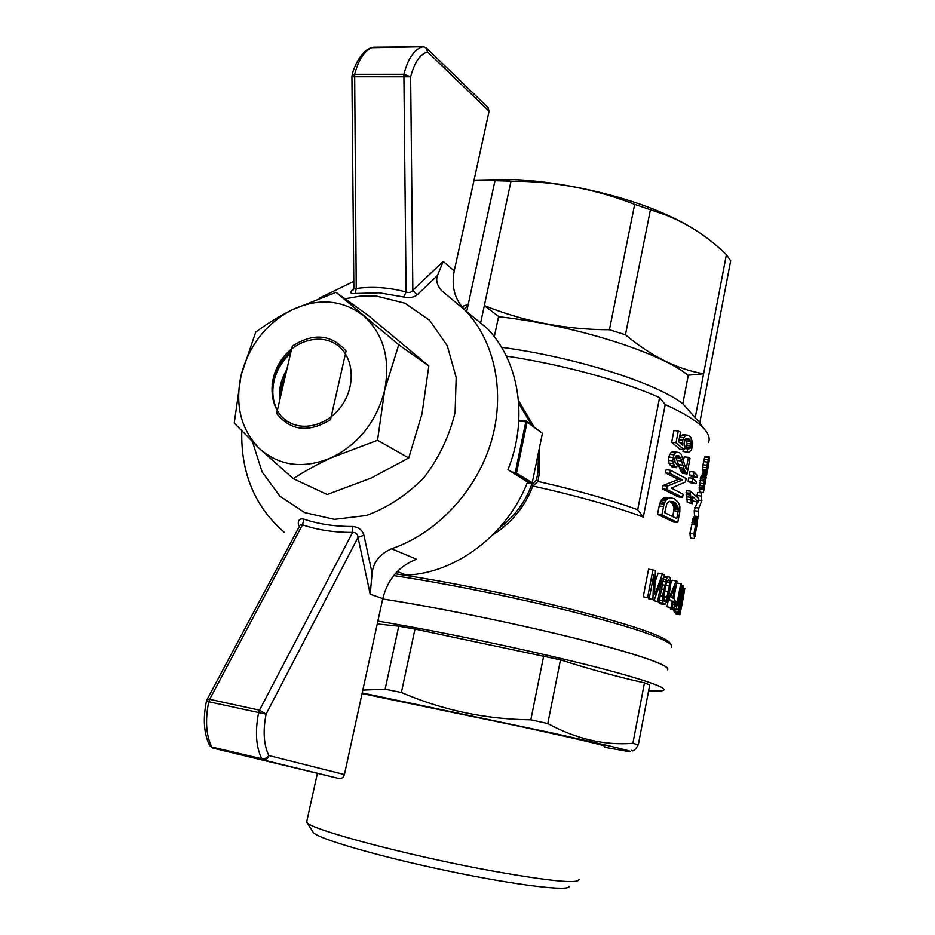 <?xml version="1.0" encoding="UTF-8"?>
<svg xmlns="http://www.w3.org/2000/svg" width="935" height="935" viewBox="0 0 935 935"><rect width="100%" height="100%" fill="white"/><g stroke="black" fill="none" stroke-linecap="round" stroke-linejoin="round"><path stroke-width="1.4" d="M345.027 298.768L360.466 296.079L375.835 295.904L404.913 303.185L429.562 320.249L447.292 345.763L456.175 377.471L455.111 412.335C449.396 436.072 439.041 457.799 424.046 477.505C406.9 495.001 387.639 507.682 366.263 515.512L334.403 519.357L304.705 512.579L279.892 496.146L262.069 471.836L252.59 442.01M299.609 525.949L298.487 525.306C297.692 520.246 299.527 518.2 303.968 519.17C318.566 524.091 334.8 526.522 352.682 526.475C358.584 527.048 362.324 529.981 363.925 535.264L372.095 573.249C373.334 562.122 379.82 553.964 391.566 548.775C436.376 533.593 475.927 491.74 490.91 442.641C505.823 393.495 495.082 341.579 465.314 310.432L441.413 290.505C437.019 285.269 435.71 280.255 437.498 275.486L417.115 294.887C413.831 297.47 409.378 298.171 403.745 296.991L379.283 292.795L355.288 293.485C350.625 293.906 349.538 292.83 352.027 290.247L353.827 288.553M353.792 281.412L319.209 298.195M284.065 532.073C254.963 506.852 240.856 473.192 241.768 431.093M206.448 701.145L208.75 701.764C205.057 720.184 206.062 735.261 211.742 747.018L209.65 745.581L213.028 748.129L339.019 778.539C341.684 778.855 343.484 777.523 344.407 774.566L382.777 598.599C387.744 579.139 398.988 566.014 416.531 559.223L391.566 548.775M397.34 571.472L406.164 575.095C455.719 573.354 507.261 534.645 527.562 482.051L507.939 469.615C528.602 418.915 519.217 361.085 487.03 328.29L465.314 310.432M372.095 573.249L370.202 594.228L358.023 537.38C357.731 534.072 355.919 532.412 352.6 532.412L352.682 526.475M303.968 519.17L302.484 524.792L300.135 524.979L206.857 699.988M363.925 535.264L358.023 537.38L266.101 714.095C262.805 730.948 263.717 744.751 268.824 755.515C266.978 758.028 264.593 759.103 261.706 758.729C255.968 746.784 254.951 731.439 258.621 712.68L266.101 714.095L259.509 710.179L352.6 532.412C334.216 532.494 317.503 529.958 302.484 524.792L209.65 699.31L207.114 699.509L206.448 701.18C202.813 718.875 203.888 733.683 209.65 745.581L209.498 745.288M258.656 712.54L208.75 701.764L209.65 699.31L259.509 710.179L258.656 712.54M463.748 308.795C454.492 298.686 451.325 286.052 454.246 270.893L489.087 111.183L487.918 107.443M371.639 47.837L371.943 47.755C364.264 50.969 358.502 59.828 354.657 74.344L352.039 75.665M488.421 107.934L426.839 48.456L423.274 46.808L371.943 47.755C362.324 49.228 353.231 67.519 352.156 75.221L351.922 76.799L410.64 76.81L403.885 74.297C407.718 59.548 413.469 50.537 421.159 47.276L423.274 46.808C425.741 47.334 427.178 49.076 427.587 51.998L426.161 47.837M353.582 289.523L352.565 290.633L353.851 288.132L356.235 288.471L354.657 74.344L403.885 74.297L406.082 291.989C409.074 293.041 411.33 292.456 412.838 290.236L443.213 261.414L437.498 275.486M353.675 289.277L352.027 290.247M403.745 296.991L406.082 291.989C389.159 287.442 372.539 286.274 356.235 288.471L355.288 293.485M489.087 111.183L427.587 51.998C420.037 54.218 414.392 62.481 410.64 76.81L412.838 290.236L417.115 294.887M346.067 351.092C331.317 334.227 313.377 332.591 292.281 346.16L276.631 413.457C290.727 430.918 308.679 432.987 330.499 419.663L346.067 351.092M648.633 690.708C657.27 691.374 662.284 691.199 663.663 690.182C666.258 687.95 651.251 682.258 618.643 673.118C561.877 657.223 448.414 632.679 377.869 621.097M622.92 651.064C566.446 634.339 453.265 609.749 382.695 598.961C438.012 607.563 518.785 624.101 578.8 639.213C640.44 655.131 670.021 665.323 667.532 669.787C670.231 666.924 655.365 660.683 622.92 651.064M631.277 750.302C632.878 751.927 635.227 750.092 638.313 744.798L649.731 684.934L644.46 682.877C617.731 676.882 589.751 669.203 560.497 659.841L414.976 629.103L398.742 626.169L377.249 623.961M638.313 744.798L632.89 743.337C604.407 745.534 576.03 738.942 547.77 723.55L530.823 719.821C485.627 719.319 442.489 710.203 401.384 692.496L385.126 689.212L362.815 690.112M644.46 682.877L632.89 743.337M560.497 659.841L547.77 723.55M543.702 655.891L530.823 719.821M398.742 626.169L385.126 689.212M414.976 629.103L401.384 692.496M604.548 747.264L627.993 751.413C638.348 752.652 613.208 746.527 552.538 733.063L362.196 692.975M362.067 693.56L521.66 726.775C578.146 739.141 605.845 745.639 604.746 746.235M312.909 831.893L313.225 832.395C317.164 838.485 377.611 856.203 447.012 870.765C516.447 885.375 570.864 891.815 569.064 886.205M306.96 820.579L306.82 822.297C308.69 829.088 408.385 855.77 492.5 870.999C549.196 881.062 578.029 883.926 578.987 879.578M533.254 486.095C577.234 495.877 613.921 506.209 643.315 517.09L637.693 509.75C610.672 499.804 577.433 490.372 537.964 481.443L532.845 485.931C525.073 506.536 511.69 522.875 492.71 534.949M670.418 644.051L669.495 642.31C662.003 635.286 629.5 624.358 571.998 609.515C516.342 595.478 446.124 581.313 395.201 573.774M643.315 517.09L665.217 404.528C684.139 413.106 697.007 421.089 703.798 428.475C708.625 433.793 710.191 438.468 708.485 442.477M690.439 491.132L698.761 498.682L698.153 501.931L692.204 496.193L692.414 503.755L687.225 502.34L686.348 490.618L690.439 491.132L690.03 493.271L685.939 492.768M692.438 499.465L694.109 501.417L698.153 501.931M687.225 502.34L692.414 503.755M688.382 457.32L690.007 458.349L687.015 474.022L684.455 470.328L680.703 458.103L678.506 455.45L676.204 455.777L674.708 458.512L675.07 462.334L677.396 464.835L676.496 467.699L672.207 467.196L668.899 463.094L668.572 456.981L671.085 452.411L673.06 451.734L679.301 452.552L681.124 454.176L686.115 469.136L688.382 457.32L684.21 456.853L683.602 459.997M686.454 473.671L682.293 473.18L687.015 474.022M682.293 473.18L680.271 469.837L675.654 456.455M673.749 598.564L676.718 582.984L680.762 583.604L677.291 601.93L675.678 601.684M680.762 583.604L681.346 584.071L676.297 608.743L674.918 610.052L670.862 609.398L670.255 607.61M657.48 514.367L673.586 521.999L677.735 522.548L661.851 514.951L657.48 514.367L659.701 503.568L662.272 498.741L665.942 497.28L674.334 498.647L678.319 502.375L679.885 506.56L679.792 511.842L677.735 522.548M653.448 600.632L659.07 601.871L653.448 600.632L653.6 599.861M652.899 599.428L648.61 598.751L654.301 599.966L652.899 599.428L653.834 574.604L649.311 598.084L643.233 596.764L649.311 598.084M643.233 596.764L648.563 569.193L652.91 569.847L647.593 597.453M655.026 581.909L658.217 573.097L664.306 574.546L659.07 601.871M699.24 492.126L703.365 492.64L703.962 489.543L699.181 488.993L701.028 476.231L701.601 475.26L705.82 475.845L705.411 480.403L705.831 477.166M703.389 492.546L699.275 492.032L699.836 489.075L703.938 489.589M678.284 430.988L680.516 432.134L678.658 441.776L682.831 445.305L682.679 440.245L685.203 435.827L687.155 435.114L689.13 435.617L690.871 437.346L692.753 443.05L691.584 449.653L688.955 452.341L687.202 451.944L687.587 448.847L689.948 448.613L691.094 445.995L690.977 441.752L688.733 438.702L685.963 438.585L684.969 439.847L684.186 443.389L685.016 446.848L684.151 449.688L679.92 449.221L671.669 442.278L673.936 430.521L678.284 430.988L676.017 442.758L671.669 442.278M679.605 436.902L682.936 434.658L687.155 435.114M688.955 452.341L683.006 451.476L683.251 449.595M684.958 448.555L686.547 447.129L687.143 443.506L685.507 439.169M680.411 612.121L682.398 602.713L681.533 604.664L682.76 596.203L684.841 588.36L679.979 614.669L675.736 614.073L675.795 612.203M694.074 472L697.545 475.74L697.194 477.54L693.151 477.049L689.34 474.968L689.995 471.52L694.074 472L693.419 475.459L689.34 474.968M681.533 604.664L680.75 604.548L678.576 612.554L674.158 611.934L673.878 609.889M689.937 533.067L690.404 538.046L694.553 538.618L693.992 533.616L689.937 533.067L693.513 517.219L697.966 517.791L694.939 536.596M667.567 600.071L668.198 600.422L666.994 606.768L671.903 607.867L666.994 606.768M670.605 584.106L672.242 580.191L676.963 581.208L673.679 598.517L674.532 599.019L673.96 602.023L673.106 601.521L671.903 607.867M705.831 475.973L707.105 472.923L708.894 459.693L706.755 471.275L702.699 470.796L702.968 464.753L704.651 457.133L705.119 456.327L709.455 456.923L707.433 471.135M707.105 472.923L702.991 472.432L703.284 470.866M678.436 479.433L682.62 479.935L667.426 486.06L666.772 489.414L662.412 488.876L663.055 485.522L678.436 479.433L665.498 472.9L666.106 469.709L670.477 470.235L669.857 473.426L665.498 472.9M662.412 488.876L678.389 496.882L682.55 497.397L666.772 489.414M697.066 495.48L697.639 492.441L701.694 492.944L701.11 495.982L697.066 495.48L697.744 497.432M694.179 510.685L694.565 516.085L698.714 516.623L698.235 511.211L694.179 510.685L697.346 501.826M692.882 478.252L696.365 481.957L696.014 483.757L691.958 483.266L688.137 481.221L688.803 477.762L692.882 478.252L692.227 481.724L688.137 481.221M663.943 576.416L669.308 576.883L670.383 578.508L670.524 585.579L669.507 592.065L667.73 599.651L665.019 604.442L662.985 603.168L658.813 602.502L658.661 601.801M664.06 604.372L659.911 603.718L658.813 602.502M671.762 647.452L671.178 644.764C663.686 637.763 630.844 626.777 572.676 611.794C516.377 597.617 445.259 583.253 393.705 575.574M498.998 316.766L484.33 305.593C524.126 321.628 565.827 329.669 609.421 329.739L625.445 334.777C651.333 356.293 677.384 369.29 703.611 373.766L726.401 254.659L730.667 260.783L699.766 422.76L682.819 403.721C655.984 382.859 574.745 356.971 501.546 347.317M665.217 404.528L659.596 397.562C622.418 380.931 562.075 364.44 506.314 356.071M538.513 452.259L537.999 472.152L536.409 480.099L531.664 484.622L532.845 485.931M518.703 403.336L531.384 424.747M499.232 528.053C514.484 516.623 525.295 502.142 531.664 484.622M696.131 230.501C687.143 224.634 676.391 218.965 663.885 213.496C621.576 194.831 560.521 181.215 510.954 179.45L474.045 180.139M461.796 306.61L468.236 304.413L494.966 180.689L473.998 180.373M494.966 180.689L510.989 181.215C553.625 181.063 594.847 188.788 634.678 204.368L666.223 215.132C688.207 223.909 708.262 237.081 726.401 254.659M625.445 334.777L650.421 209.802M609.421 329.739L634.678 204.368M539.448 447.736L539.425 472.549L537.964 481.443M659.596 397.562L637.693 509.75M510.989 181.215L480.602 322.996M464.368 309.462L468.236 304.413L466.694 311.565M518.481 400.484L533.745 426.465M695.114 418.144L703.611 373.766L688.02 375.204M494.299 336.74L498.565 316.708C573.482 324.831 660.718 352.483 688.277 375.402L682.819 403.721M513.981 473.449L515.454 473.636L531.232 483.652L527.036 483.348M518.808 421.019L525.809 421.79L515.279 472.432L532.225 482.776L542.417 433.302L527.071 422.152L516.552 472.783M511.679 471.988L515.279 472.432M518.843 420.283L526.37 421.101L542.417 433.302M531.232 483.652L532.225 482.776M526.37 421.101L527.071 422.152M525.809 421.79L526.545 421.486M536.409 480.099L537.625 481.315M537.999 472.152L539.425 472.549M672.861 516.529L674.088 507.635L672.312 503.544L669.448 501.277L666.912 503.416L664.645 512.684L676.765 518.528L678.155 511.281L677.957 506.84L673.773 506.302M687.587 448.847L684.513 448.508M687.202 451.944L683.006 451.476M682.877 600.06L684.373 590.978L682.386 599.978M679.663 456.549L675.923 456.128M680.703 458.103L676.449 457.612M677.957 506.84L675.304 502.96L671.073 502.422M676.519 504.082L672.312 503.544M706.217 477.212L704.487 485.791L705.306 479.608L705.119 478.615L704.522 480.216L703.237 489.496L703.517 483.664L699.473 483.173M670.477 470.235L686.161 478.51L685.495 481.957L671.412 488.093L683.146 494.253L682.55 497.397M691.304 443.961L687.143 443.506M691.094 445.995L686.944 445.539M673.726 501.826L669.46 501.265L673.726 501.826L675.304 502.96M704.581 484.482L703.845 484.388M704.522 484.762L703.821 484.681M679.827 614.739L680.154 607.411L680.937 607.505L680.329 612.156M680.154 610.497L679.394 610.368M666.234 600.223L669.378 585.918L669.647 582.376L668.794 579.571L667.158 580.997L666 584.317L663.838 595.653L663.932 600.831L665.346 601.474L666.234 600.223L663.768 599.838M669.331 580.565L667.59 580.308M688.733 438.702L686.571 438.468M690.159 440.069L685.974 439.614M676.496 467.699L674.579 466.074L672.662 460.826L673.948 454.831L675.432 452.902L677.372 452.224M675.432 452.902L671.085 452.411M678.214 612.589L678.483 604.746L681.779 588.653L683.275 585.883L683.415 588.653L680.762 604.513M683.275 585.883L681.066 585.544M703.272 486.001L699.228 485.51M684.584 588.641L683.427 588.466M684.104 590.125L683.286 589.997M707.468 470.948L706.837 470.866M706.837 474.314L702.711 473.823M684.455 470.328L680.271 469.837M685.203 471.93L681.031 471.439M691.561 524.477L695.617 525.026L696.318 521.601L692.262 521.064M695.991 523.168L691.947 522.618M669.378 585.918L665.778 585.368M668.478 591.551L664.633 590.955M662.985 603.168L662.529 595.992L660.262 595.63M662.412 600.714L659.385 600.235M708.812 461.96L707.982 461.867M662.529 595.992L666.281 579.49L663.441 579.057M665.369 581.827L662.985 581.465M675.105 586.21L672.861 598.061L670.582 596.846L675.105 586.21M655.049 594.017L655.984 591.621L654.664 591.423L654.582 593.935M704.896 482.717L704.055 482.624M695.652 527.188L696.563 527.305L697.019 524.827L696.131 524.71M684.151 449.688L676.017 442.758M703.962 489.543L704.745 484.377M704.534 486.305L703.786 486.212M681.767 461.002L677.536 460.511M682.959 465.151L678.752 464.66M682.363 586.899L680.855 586.666M681.779 588.653L680.516 588.466M690.977 441.752L686.816 441.297M696.014 483.757L689.972 482.589M694.787 507.495L698.842 508.009L698.235 511.211M674.918 610.052L674.24 607.388L675.023 601.182L674.147 601.041M674.427 604.711L672.557 604.419M706.755 471.275L707.012 465.221L708.695 457.589L704.651 457.133M708.122 459.506L704.078 459.05M704.908 484.388L705.411 481.174M706.486 475.786L702.349 475.296M707.538 462.077L703.494 461.609M707.012 465.221L702.968 464.753M661.851 514.951L664.06 504.129L665.603 500.669L661.255 500.108M664.68 502.247L660.32 501.686M681.58 605.483L680.587 605.319M682.877 589.389L682.433 588.723L681.159 593.293L678.716 609.959L682.269 594.485L682.877 589.389L682.234 589.295M682.784 591.084L681.744 590.92M678.272 508.173L674.088 507.635M697.019 524.827L697.405 520.865L696.832 521.672L694.904 531.197L695.465 533.09L696.563 527.305M668.607 596.214L669.67 596.378L669.098 599.393L667.847 599.206M665.603 500.669L668.385 498.285L664.06 497.724M666.608 499.29L662.272 498.741M675.023 601.182L675.771 601.1L675.234 606.523L676.017 606.675L676.882 603.905L675.327 603.648M685.928 473.028L681.767 472.537M694.051 483.091L692.227 481.724M682.679 440.245L679.032 439.847M682.527 442.816L679.523 442.489M682.269 594.485L680.96 594.274M681.299 599.931L679.897 599.709M668.385 498.285L670.243 497.817L665.942 497.28M703.517 483.664L703.962 480.952L699.918 480.461M676.578 605.179L675.21 604.968M663.476 506.525L659.105 505.964M682.854 586.023L681.031 585.742M673.96 602.023L673.036 601.871M705.165 480.917L704.394 480.824M697.428 521.73L696.832 521.648M697.323 522.899L696.528 522.794M697.194 477.54L693.419 475.459M695.231 476.85L691.164 476.359M664.481 585.1L662.342 584.772M663.605 589.307L661.536 588.98M676.297 606.114L675.187 605.938M696.318 521.601L697.79 517.698M697.568 517.756L693.513 517.219M683.801 468.119L679.605 467.629M704.254 487.836L703.599 487.754M704.067 488.9L703.377 488.818M675.771 601.1L674.182 600.843M674.392 609.153L670.337 608.51M667.426 486.06L663.055 485.522M678.296 509.528L674.123 508.979M679.757 614.131L675.678 613.477M676.017 606.675L675.257 606.546M674.579 466.074L670.266 465.572M708.485 464.555L707.514 464.438M706.661 469.943L702.606 469.464M698.842 508.009L701.881 500.517L698.503 500.096M682.62 479.935L669.857 473.426M691.292 502.855L690.568 494.977L686.489 494.463M690.965 497.326L686.886 496.824M696.645 520.246L692.59 519.708M670.243 497.817L672.265 497.958M701.881 500.517L701.11 495.982M654.664 591.469L655.412 570.817L652.91 569.847M706.755 467.745L702.711 467.278M697.288 518.341L693.232 517.815M696.984 519.112L692.928 518.586M665.346 601.474L664.294 601.298M704.487 484.868L703.81 484.786M684.841 588.36L683.45 588.15M669.67 596.378L676.321 580.81M666.281 579.49L667.263 577.736L663.792 577.211M667.263 577.736L668.245 576.918L664.095 576.287M708.695 457.589L709.174 456.783M703.962 480.952L705.422 475.915L701.379 475.436M705.083 476.71L701.028 476.231M677.945 609.258L676.18 608.977M677.922 611.537L673.866 610.894M685.203 435.827L680.949 435.371M668.198 600.422L672.288 601.065L671.073 607.423M704.721 477.727L700.677 477.247M704.324 479.293L700.28 478.813M679.628 598.271L678.681 598.12M678.483 604.746L677.408 604.571M709.244 460.429L707.538 470.504M678.155 511.281L673.971 510.732M679.885 612.624L678.635 612.413M680.201 605.436L678.939 605.237M673.948 454.831L669.589 454.328M677.454 505.403L673.258 504.865M690.568 494.977L690.03 493.271M705.539 481.186L705.656 480.274M654.301 599.966L662.073 578.344L657.679 601.298M681.498 607.353L680.201 607.142M704.487 485.791L703.774 485.697M707.912 468.283L707.304 468.201M672.288 601.065L669.098 599.393M669.647 582.376L666.83 581.944M706.626 475.249L702.489 474.758M668.245 576.918L669.308 576.883M691.269 500.003L687.202 499.489M664.06 504.129L659.701 503.568M672.931 457.484L668.572 456.981M672.662 460.826L668.303 460.324M703.178 488.128L699.123 487.626M679.5 608.416L678.6 608.276M683.637 437.615L679.546 437.171M667.228 597.196L663.78 596.659M681.147 590.967L680.072 590.803M655.984 591.621L662.447 573.739M690.708 447.584L686.547 447.129M689.948 448.613L685.787 448.145M676.882 603.905L677.291 601.93M674.24 607.388L672.055 607.037M680.435 594.169L679.465 594.029M695.617 525.026L693.992 533.616M673.247 463.596L668.899 463.094M327.192 494.51L370.961 478.147L408.735 457.94L377.53 440.268L331.294 457.753C317 464.403 304.342 471.369 293.31 478.673L327.192 494.51M377.53 440.268L384.694 390.059L398.731 344.723L428.826 365.982L422.012 413.784L408.735 457.94M293.31 478.673L259.416 448.555L234.229 423.041L241.09 375.216L255.711 332.147C266.124 324.27 278.139 316.871 291.755 309.964C318.332 297.669 342.222 299.562 363.423 315.656C383.455 333.748 390.55 358.549 384.694 390.059C376.618 421.463 358.818 444.02 331.294 457.753C303.408 469.195 279.448 466.121 259.416 448.555C240.914 429.516 234.814 405.065 241.09 375.216C248.944 345.623 265.832 323.884 291.755 309.964L336.039 292.339L398.731 344.723M287.244 421.591L284.941 419.499C268.754 406.76 267.69 378.114 282.323 358.619C296.699 338.914 323.463 332.977 339.148 346.616C354.003 359.098 355.405 386.143 341.859 405.428C328.512 424.852 303.478 431.923 287.442 421.299M336.039 292.339L367.7 315.013L428.826 365.982M280.851 395.341C281.669 383.923 282.44 383.56 285.409 375.695M290.656 353.114C281.692 361.681 276.129 371.148 273.943 381.515C271.711 391.894 272.845 401.512 277.356 410.36M286.905 369.302C280.909 379.61 278.501 389.977 279.67 400.39M279.507 391.858L286.285 371.955M291.147 351.022C280.944 360.618 274.574 371.733 272.062 384.367M370.202 594.228L382.777 598.599M344.407 774.566L268.824 755.515C267.726 758.717 265.762 760.167 262.934 759.851L339.019 778.539M213.028 748.129L262.934 759.851L261.706 758.729L211.742 747.018L213.028 748.129M373.568 47.264L423.508 46.843M454.246 270.893L443.213 261.414M351.922 76.799L353.851 288.12M306.633 822.052L317.362 773.455M313.225 832.395L306.82 822.297M669.495 642.31L671.178 644.764M698.866 421.755L703.798 428.475M510.954 179.45L505.519 180.958M663.885 213.496L666.223 215.132"/></g></svg>
